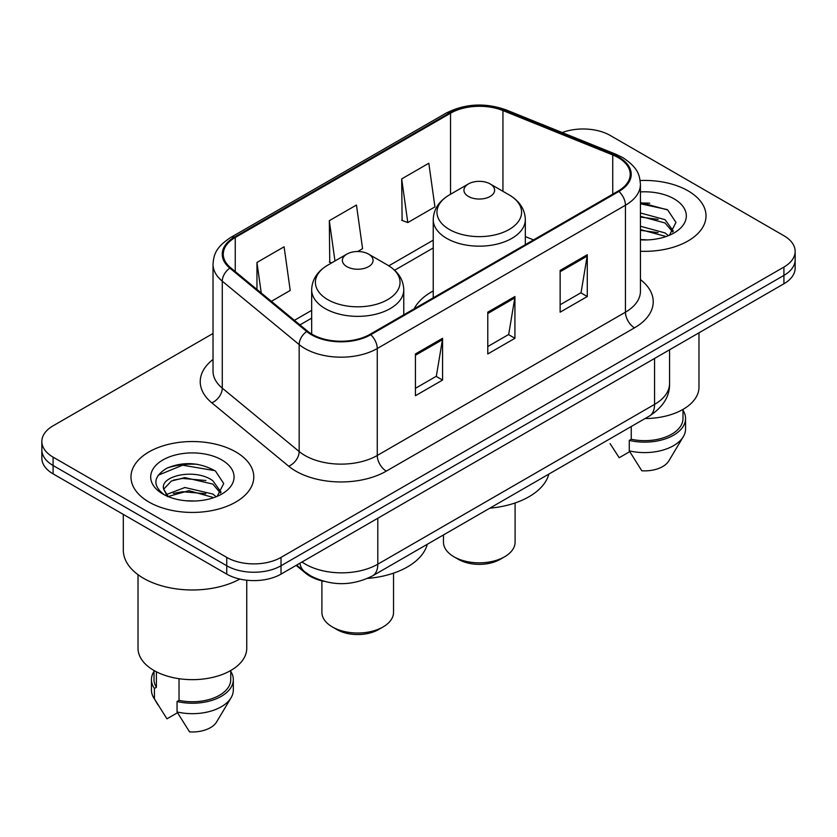 <?xml version="1.0" encoding="UTF-8"?>
<svg xmlns="http://www.w3.org/2000/svg" width="837" height="837" viewBox="0 0 837 837"><rect width="100%" height="100%" fill="white"/><g stroke="black" fill="none" stroke-linecap="round" stroke-linejoin="round"><path stroke-width="1.26" d="M433.231 290.973A67.797 39.14 0 0 0 414.148 308.843M323.992 581.349A38.376 22.16 180 0 1 305.683 573.24L296.152 565.383M197.501 464.305A51.162 29.536 0 0 0 167.546 467.873M649.742 203.203A51.162 29.536 0 0 0 640.431 203.161M213.027 333.471L53.087 425.813A38.376 22.16 0 0 0 41.85 441.476L41.85 458.184A38.376 22.16 0 0 0 53.087 473.857L226.754 574.119A38.376 22.16 0 0 0 281.023 574.119L783.913 283.774A38.376 22.16 0 0 0 795.15 268.102L795.15 259.752A38.376 22.16 0 0 1 783.913 275.415A38.376 22.16 0 0 0 795.15 259.752L795.15 251.393A38.376 22.16 0 0 0 783.913 235.731L610.246 135.468A38.376 22.16 0 0 0 562.202 132.56M41.85 441.476A38.376 22.16 0 0 0 53.087 457.138L226.754 557.4A38.376 22.16 0 0 0 281.023 557.4L281.023 565.76L783.913 275.415L281.023 565.76A38.376 22.16 0 0 1 226.754 565.76A38.376 22.16 0 0 0 281.023 565.76L281.023 574.119M53.087 457.138L53.087 465.498L226.754 565.76L53.087 465.498A38.376 22.16 0 0 1 41.85 449.835A38.376 22.16 0 0 0 53.087 465.498L53.087 473.857M688.035 190.826A61.394 35.447 0 0 0 640.148 180.53A61.394 35.447 0 0 1 688.035 190.826A61.394 35.447 0 0 1 706.02 215.883A61.394 35.447 0 0 0 688.035 190.826M235.793 451.917A61.394 35.447 0 0 0 168.886 444.238A61.394 35.447 0 0 0 130.98 476.985A61.394 35.447 0 0 0 148.965 502.054A61.394 35.447 0 0 0 215.873 509.733A61.394 35.447 0 0 0 253.778 476.985A61.394 35.447 0 0 0 235.793 451.917A61.394 35.447 0 0 0 168.886 444.238A61.394 35.447 0 0 0 130.98 476.985A61.394 35.447 0 0 0 148.965 502.054A61.394 35.447 0 0 0 215.873 509.733A61.394 35.447 0 0 0 253.778 476.985A61.394 35.447 0 0 0 235.793 451.917M618.208 157.607A40.929 23.635 180 0 1 630.198 174.316A40.929 23.635 180 0 1 618.208 191.024L370.017 334.319A40.929 23.635 180 0 1 307.545 331.159L230.667 267.767A40.929 23.635 180 0 1 223.259 254.218A40.929 23.635 180 0 1 235.249 237.509L450.526 113.215A40.929 23.635 180 0 1 502.943 110.568L612.747 154.96A40.929 23.635 180 0 1 618.208 157.607M618.93 157.189A41.955 24.221 0 0 0 613.333 154.479L503.529 110.086A41.955 24.221 0 0 0 449.793 112.796L234.527 237.091A41.955 24.221 0 0 0 229.83 268.112L306.708 331.504A41.955 24.221 0 0 0 370.739 334.737L618.93 191.443A41.955 24.221 0 0 0 618.93 157.189M415.424 353.957L415.424 395.734L442.564 380.061L442.564 338.294L415.424 353.957M415.424 388.316L436.328 376.252L442.449 339.676A10.232 5.911 -120 0 0 442.564 338.294M436.14 376.357L442.564 380.061M560.141 270.403L560.141 312.18L587.281 296.518L587.281 254.741L560.141 270.403M560.141 304.773L581.045 292.699L587.166 256.122A10.232 5.911 -120 0 0 587.281 254.741M580.857 292.804L587.281 296.518M487.783 312.18L487.783 353.957L514.922 338.294L514.922 296.518L487.783 312.18M487.783 346.539L508.687 334.476L514.807 297.899A10.232 5.911 -120 0 0 514.922 296.518M508.498 334.58L514.922 338.294M640.431 251.257A61.394 35.447 0 0 0 706.02 215.883A61.394 35.447 0 0 1 640.431 251.257M281.023 557.4L783.913 267.066A38.376 22.16 0 0 0 795.15 251.393M401.676 178.919L407.797 222.569L434.937 206.896L428.816 163.246L401.676 178.919L402.116 220.434M271.366 301.33L290.219 290.449L284.099 246.8L256.959 262.462L256.959 289.456M357.661 251.518L362.578 248.673L356.457 205.023L329.318 220.686L329.757 262.211M331.619 262.912L329.318 262.054M329.318 220.686L334.967 260.977M407.797 222.569L401.676 220.277M256.959 262.462L261.238 292.981M645.045 418.552A54.363 31.387 0 0 0 698.979 387.165L698.979 332.802M640.431 239.508L647.378 239.916M640.431 226.241L665.07 232.937L668.449 235.647M640.431 229.568L665.07 236.254M640.431 212.975L665.07 219.671L673.377 231.148M640.431 216.344L665.07 222.977L672.718 232.006M640.431 239.842A41.704 24.085 0 0 0 674.109 232.916A41.704 24.085 0 0 0 674.109 198.861A41.704 24.085 0 0 0 640.431 191.924M669.433 235.239L675.972 222.412L667.706 209.961L640.431 202.491M610.089 443.61L619.192 457.724L629.738 451.635M631.255 426.514L631.255 439.268A38.376 22.16 0 0 0 682.992 418.5L682.992 409.398M631.255 439.268L629.278 440.408L629.278 450.861L641.801 470.781A25.581 14.773 0 0 0 668.805 460.925L683.316 436.663A40.929 23.635 0 0 0 685.555 428.942L685.555 418.5A40.929 23.635 0 0 0 682.992 410.276M629.278 450.861A40.929 23.635 0 0 0 683.316 436.663M629.278 440.408A40.929 23.635 0 0 0 685.555 418.5M640.431 203.778L667.141 209.574M640.431 217.045L658.112 219.388M640.431 230.311L658.07 232.644M443.464 534.937L443.464 542.156A35.813 20.674 0 0 0 453.957 556.783L458.477 559.388A29.421 16.981 0 0 0 500.087 559.388L504.606 556.783A35.813 20.674 0 0 0 515.1 542.156L515.1 502.964M458.477 559.388L453.957 556.783A35.813 20.674 0 0 0 504.606 556.783M468.427 196.454A15.348 8.862 0 0 0 490.137 196.454A15.348 8.862 0 0 0 490.137 183.931L509.189 194.927A42.3 24.419 0 0 1 509.189 229.474A42.3 24.419 0 0 1 449.364 229.474A42.3 24.419 0 0 1 449.364 194.927C438.954 201.121 433.576 209.334 433.231 219.587A46.045 26.585 0 0 0 446.717 238.388A46.045 26.585 0 0 0 496.906 244.142A46.045 26.585 0 0 0 525.333 219.587C524.987 209.334 519.61 201.121 509.189 194.927L490.137 183.931A15.348 8.862 0 0 0 468.427 183.931A15.348 8.862 0 0 0 468.427 196.454M489.833 508.164A70.35 40.615 0 0 0 548.842 474.098M321.9 580.868L321.9 612.339A35.813 20.674 0 0 0 332.394 626.965L336.913 629.57A29.421 16.981 0 0 0 378.523 629.57L383.043 626.965A35.813 20.674 0 0 0 393.536 612.339L393.536 573.146M336.913 629.57L332.394 626.965A35.813 20.674 0 0 0 383.043 626.965M346.863 266.647A15.348 8.862 0 0 0 368.573 266.647A15.348 8.862 0 0 0 368.573 254.113L387.636 265.109A42.3 24.419 0 0 1 387.636 299.656A42.3 24.419 0 0 1 327.811 299.656A42.3 24.419 0 0 1 327.811 265.109C317.39 271.303 312.013 279.516 311.667 289.769A46.045 26.585 0 0 0 325.154 308.571A46.045 26.585 0 0 0 375.342 314.335A46.045 26.585 0 0 0 403.769 289.769C403.424 279.516 398.046 271.303 387.636 265.109L368.573 254.113A15.348 8.862 0 0 0 346.863 254.113A15.348 8.862 0 0 0 346.863 266.647M367.569 578.409A70.35 40.615 0 0 0 427.278 544.28M123.311 514.389L123.311 550.097A69.073 39.883 0 0 0 143.535 578.294A69.073 39.883 0 0 0 239.842 579.068M138.021 574.695L138.021 648.267A54.363 31.387 0 0 0 153.935 670.458A54.363 31.387 0 0 0 213.184 677.269A54.363 31.387 0 0 0 246.748 648.267L246.748 580.219M185.395 500.725L195.136 501.007M166.27 494.604L184.893 487.5L212.828 494.029L216.208 496.749M167.641 496.676L188.9 490.66L212.828 497.356M163.466 487.594L163.602 489.059L168.247 496.623M163.508 488.4C160.547 475.583 195.743 468.009 212.828 480.773L221.135 492.24M163.644 489.258L171.355 481.045L184.841 477.592L212.828 484.079L220.476 493.108M217.191 496.341L223.73 483.514L215.465 471.053C199.614 462.233 183.387 461.292 166.793 468.228C153.181 476.64 152.324 485.47 164.23 494.73L164.376 494.824M221.868 459.963A41.704 24.085 0 0 0 162.891 459.963A41.704 24.085 0 0 0 162.891 494.008A41.704 24.085 0 0 0 221.868 494.008A41.704 24.085 0 0 0 221.868 459.963M154.008 670.5L154.008 679.602A38.376 22.16 0 0 0 156.404 687.313L156.404 671.797M154.008 671.379A40.929 23.635 0 0 0 151.445 679.602L151.445 690.044A40.929 23.635 0 0 0 153.684 697.755A40.929 23.635 0 0 0 154.426 698.905L166.95 718.826L177.496 712.737M154.426 698.905L154.426 688.453L156.404 687.313M151.445 679.602A40.929 23.635 0 0 0 154.426 688.453M167.567 496.644L163.602 489.059M179.024 678.692L179.024 700.37A38.376 22.16 0 0 0 230.75 679.602L230.75 670.5M179.024 700.37L177.046 701.511L177.046 711.952L189.56 731.883A25.581 14.773 0 0 0 216.563 722.017L231.075 697.755A40.929 23.635 0 0 0 233.314 690.044L233.314 679.602A40.929 23.635 0 0 0 230.75 671.379M177.046 711.952A40.929 23.635 0 0 0 231.075 697.755M177.046 701.511A40.929 23.635 0 0 0 233.314 679.602M158.13 475.238L182.623 465.184L214.9 470.676M173.426 480.124L182.623 478.45L205.871 480.49M173.322 493.411L182.623 491.717L205.829 493.736M166.103 494.395L166.814 494.071M305.683 572.539L305.683 573.24M302 562.004A51.162 29.536 0 0 0 305.442 564.19A51.162 29.536 0 0 0 377.801 564.19L654.565 404.397A51.162 29.536 0 0 0 669.558 383.513C669.935 396.204 663.166 407.075 649.271 416.115L372.496 575.908A25.581 14.773 60 0 0 377.801 564.19L377.801 518.239M654.565 358.445L654.565 404.397A25.581 14.773 60 0 1 649.271 416.115M299.928 563.196A25.581 17.106 129.5 0 0 304.386 571.514L296.622 565.111M783.913 283.774L783.913 267.066M226.754 574.119L226.754 557.4M640.431 279.579A63.957 36.922 180 0 1 634.488 327.842L386.296 471.137A12.796 7.387 60 0 1 377.257 455.474L625.448 312.18A51.162 29.536 0 0 0 640.431 291.297L640.431 184.349A51.162 29.536 180 0 1 625.448 205.232A12.796 7.387 -120 0 0 618.93 191.443M386.296 471.137A63.957 36.922 180 0 1 295.848 471.137A63.957 36.922 180 0 1 288.681 466.209L211.803 402.817A63.957 36.922 180 0 1 213.027 359.481M304.898 455.474A51.162 29.536 0 0 0 377.257 455.474L377.257 348.527A51.162 29.536 180 0 1 299.165 344.582L222.276 281.19A51.162 29.536 180 0 1 213.027 264.241L213.027 371.189A51.162 29.536 0 0 0 222.276 388.138L299.165 451.53A51.162 29.536 0 0 0 304.898 455.474M640.431 184.349C639.604 175.55 638.788 168.237 622.801 157.597L616.074 154.332A12.796 5.995 112 0 0 613.333 154.479M616.074 154.332L506.27 109.95C485.083 102.449 464.964 103.537 445.933 113.215A12.796 7.387 60 0 1 449.793 112.796M234.527 237.091A12.796 7.387 -120 0 0 230.667 237.499C215.151 247.668 213.738 255.327 213.027 264.241M229.83 268.112A12.796 8.558 129.5 0 0 222.276 281.19L222.276 388.138A12.796 8.558 -50.5 0 1 211.803 402.817M506.27 109.95A12.796 5.995 112 0 0 503.529 110.086M306.708 331.504A12.796 8.558 129.5 0 0 299.165 344.582L299.165 451.53A12.796 8.558 -50.5 0 1 288.681 466.209M370.739 334.737A12.796 7.387 60 0 1 377.257 348.527L625.448 205.232L625.448 312.18A12.796 7.387 60 0 0 634.488 327.842M235.249 237.509L235.249 271.554M612.747 154.96L612.747 194.184M502.943 110.568L502.943 191.317M533.535 239.916L525.333 236.599M450.526 113.215L450.526 194.268M433.231 240.177L388.807 265.821M311.667 310.36L294.404 320.33M487.783 313.509L514.807 297.899M560.141 271.732L587.166 256.122M415.424 355.275L442.449 339.676M372.496 575.908C351.917 586.245 331.326 586.245 310.736 575.908L304.386 571.514M669.558 383.513L669.558 349.793M445.933 113.215L230.667 237.499M433.231 247.961L394.645 270.236M311.667 318.144L299.96 324.902M525.333 244.655L525.333 219.587M433.231 297.826L433.231 219.587M468.427 183.931L449.364 194.927M403.769 314.838L403.769 289.769M311.667 334.047L311.667 289.769M346.863 254.113L327.811 265.109M157.848 704.712L153.684 697.755"/></g></svg>
